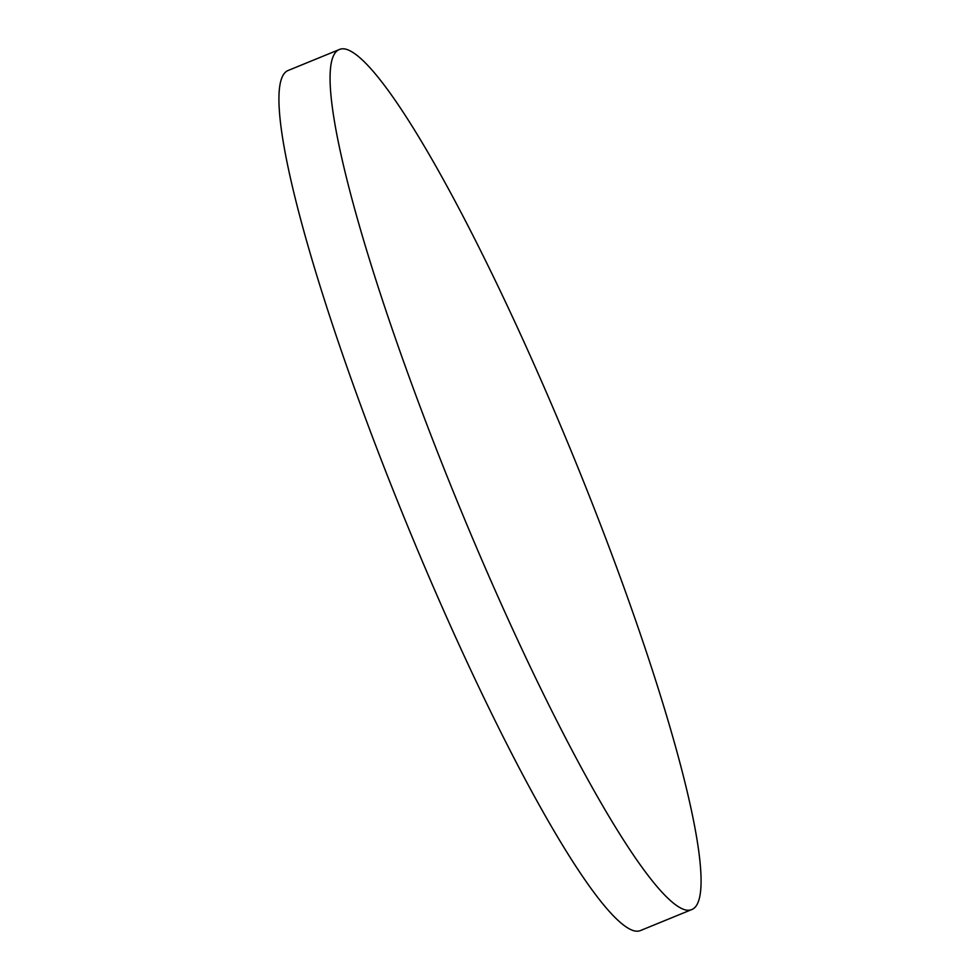 <?xml version="1.0" encoding="UTF-8"?>
<svg xmlns="http://www.w3.org/2000/svg" width="980" height="980" viewBox="0 0 980 980"><rect width="100%" height="100%" fill="white"/><g stroke="black" fill="none" stroke-linecap="round" stroke-linejoin="round"><path stroke-width="1.47" d="M345.107 49A464.716 62.267 67.7 0 0 339.546 49.441A464.716 62.267 67.7 0 0 450.469 484.708A464.716 62.267 67.7 0 0 686.037 910.065A464.716 62.267 67.7 0 0 691.598 909.624A464.716 62.267 67.7 0 0 580.674 474.357A464.716 62.267 67.7 0 0 345.107 49M339.546 49.441L288.402 70.376A464.716 62.267 67.7 0 0 399.326 505.643A464.716 62.267 67.7 0 0 634.893 931A464.716 62.267 67.7 0 0 640.455 930.559L691.598 909.624"/></g></svg>
